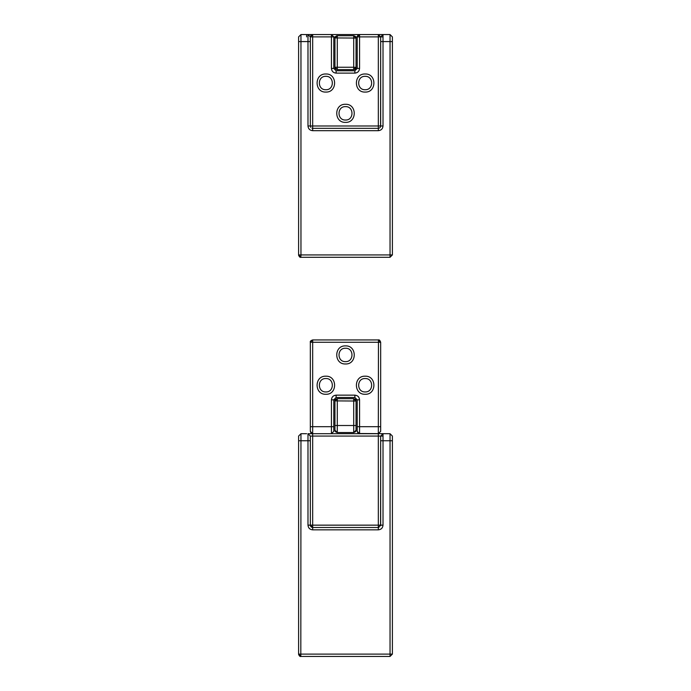 <?xml version="1.0" encoding="UTF-8"?>
<svg xmlns="http://www.w3.org/2000/svg" width="691" height="691" viewBox="0 0 691 691"><rect width="100%" height="100%" fill="white"/><g stroke="black" fill="none" stroke-linecap="round" stroke-linejoin="round"><path stroke-width="1.04" d="M390.044 257.285L390.044 254.936L392.393 254.936L390.044 257.285L300.956 257.285L298.607 254.936L298.607 36.891L300.956 34.55L307.987 34.55L307.987 41.581L310.328 41.581L310.328 125.987L310.328 36.891L312.678 34.55L331.43 34.55L333.779 36.891L333.779 68.426L336.12 70.767L354.88 70.767L357.221 68.426L357.221 36.891L359.57 34.55L378.322 34.55L380.672 36.891L380.672 125.987L380.672 41.581L383.013 41.581L383.013 125.987C382.736 128.837 381.173 130.4 378.322 130.677L312.678 130.677C309.827 130.4 308.264 128.837 307.987 125.987L307.987 41.581L300.956 41.581L300.956 254.936L390.044 254.936L390.044 41.581L383.013 41.581L383.013 34.55L390.044 34.55L392.393 36.891L392.393 254.936L392.393 36.891M378.322 130.677L378.322 128.336L312.678 128.336L378.322 128.336L378.322 125.987L383.013 125.987M365.15 89.726C373.788 90.098 373.788 75.967 365.15 76.33C356.513 75.967 356.513 90.098 365.15 89.726M325.85 89.726C334.487 90.098 334.487 75.967 325.85 76.33C317.212 75.967 317.212 90.098 325.85 89.726M345.5 120.027C354.137 120.398 354.137 106.267 345.5 106.63C336.863 106.267 336.863 120.398 345.5 120.027M307.987 125.987L378.322 125.987L378.322 34.55L383.013 34.55L380.672 36.891L355.727 36.882M335.265 36.891L310.328 36.891L307.987 34.55L312.505 34.559M359.406 34.559L312.678 34.55L312.678 130.677M336.629 35.82L337.294 35.725L337.294 67.252L334.954 67.252L334.954 38.065L337.294 35.725L353.706 35.725L356.046 38.065L356.046 67.252L353.706 69.592L337.294 69.592L334.954 67.424M337.294 69.592C335.472 69.048 334.686 68.271 334.954 67.252C334.686 68.271 335.472 69.048 337.294 69.592L337.294 67.252L353.706 67.252L353.706 69.592L354.371 69.497M354.621 69.411L355.148 69.1M356.046 67.39L353.706 67.252L353.706 35.725C355.528 36.269 356.314 37.055 356.046 38.065L356.046 37.893M334.954 37.936L356.046 38.065M384.386 34.55L378.322 34.55M383.013 36.891L380.672 36.891L380.577 126.652M298.702 255.601L298.607 254.936L300.956 254.936L300.818 257.277M380.672 431.374L378.322 433.715L359.57 433.715L357.221 431.374L357.221 399.839L354.88 397.498L336.12 397.498L333.779 399.839L333.779 431.374L331.43 433.715L312.678 433.715L310.328 431.374L310.328 342.278L312.678 339.929L378.322 339.929L380.672 342.278L380.672 431.374L380.672 342.278L312.678 342.278L312.678 426.684L331.43 426.684L331.43 399.839C331.715 396.997 333.269 395.433 336.12 395.148L354.88 395.148C357.731 395.433 359.285 396.997 359.57 399.839L359.57 426.684L378.322 426.684L378.461 339.937M365.15 391.935C373.788 392.298 373.788 378.167 365.15 378.538C356.513 378.167 356.513 392.298 365.15 391.935M325.85 391.935C334.487 392.298 334.487 378.167 325.85 378.538C317.212 378.167 317.212 392.298 325.85 391.935M345.5 361.635C354.137 361.998 354.137 347.867 345.5 348.238C336.863 347.867 336.863 361.998 345.5 361.635M310.337 342.14L312.678 342.278L312.678 339.929C310.743 340.594 309.957 341.38 310.328 342.278M358.646 433.525L390.044 433.715L392.393 436.064L392.393 654.109L392.393 436.064M336.629 398.767L337.294 398.672L337.294 425.509L353.706 425.509L353.706 432.54C355.64 431.875 356.426 431.098 356.046 430.199L353.706 432.54L337.294 432.54L334.954 430.199L334.954 401.013L337.294 398.672L353.706 398.672L356.046 401.013L356.046 430.199L356.046 401.013L353.706 401.013L353.706 398.672C355.528 399.217 356.314 400.003 356.046 401.013M334.954 400.884L353.706 401.013L353.706 425.509L356.046 425.509M390.044 656.45L390.044 654.109L392.393 654.109L390.044 656.45L300.956 656.45L298.607 654.109L298.607 436.064L300.956 433.715L306.614 433.715M298.702 654.774L298.607 654.109L390.044 654.109L390.044 440.746L383.013 440.746L383.013 525.151C382.736 528.002 381.173 529.565 378.322 529.842L312.678 529.842C309.827 529.565 308.264 528.002 307.987 525.151L307.987 433.715L359.57 433.715L359.57 426.684L357.221 426.684M307.987 433.715L310.328 436.064L310.328 525.151L312.678 527.501L378.322 527.501L380.672 525.151L380.672 436.064L380.577 525.816M310.328 440.746L300.956 440.746L300.818 656.45M378.988 527.406L378.322 527.501L378.322 525.151L383.013 525.151M310.423 525.816L310.328 525.151L312.678 525.151L312.678 527.501L312.012 527.406L312.678 527.501L312.678 529.842M383.013 436.064L380.672 436.064L383.013 433.715L383.013 440.746L380.672 440.746M357.221 36.891C357.774 35.068 358.551 34.291 359.57 34.55L359.57 68.426C359.285 71.268 357.731 72.831 354.88 73.116L336.12 73.116C333.269 72.831 331.715 71.268 331.43 68.426L331.43 34.55M345.5 104.289C357.161 103.788 357.161 122.868 345.5 122.376C333.839 122.868 333.839 103.788 345.5 104.289M365.15 73.989C376.811 73.488 376.811 92.568 365.15 92.076C353.49 92.568 353.49 73.488 365.15 73.989M325.85 73.989C337.51 73.488 337.51 92.568 325.85 92.076C314.189 92.568 314.189 73.488 325.85 73.989M336.12 70.767L336.12 73.116M354.88 73.116L354.88 70.767M357.221 68.426L359.57 68.426M331.43 68.426L333.779 68.426M300.956 34.55L300.956 41.581L298.607 41.581M392.393 41.581L390.044 41.581L390.044 34.55M306.614 36.891L306.614 34.55M325.85 394.276C314.189 394.777 314.189 375.697 325.85 376.189C337.51 375.697 337.51 394.777 325.85 394.276M345.5 363.976C333.839 364.477 333.839 345.396 345.5 345.889C357.161 345.396 357.161 364.477 345.5 363.976M365.15 394.276C353.49 394.777 353.49 375.697 365.15 376.189C376.811 375.697 376.811 394.777 365.15 394.276M380.672 436.064L312.678 436.064L312.678 525.151L378.322 525.151L378.322 426.684L380.672 426.684M310.328 426.684L312.678 426.684L312.678 436.064L310.328 436.064M331.43 433.715L331.43 426.684L333.779 426.684M354.88 397.498L354.88 395.148M336.12 395.148L336.12 397.498M359.57 399.839L357.221 399.839M333.779 399.839L331.43 399.839M334.954 425.509L337.294 425.509L337.294 432.54C335.472 431.996 334.686 431.21 334.954 430.199M300.956 433.715L300.956 440.746L298.607 440.746M392.393 440.746L390.044 440.746L390.044 433.715M378.322 529.842L378.322 527.501M307.987 525.151L310.328 525.151M312.678 34.55C311.658 34.291 310.881 35.068 310.328 36.891M310.777 127.369L310.328 125.987M312.012 128.241L312.678 128.336L312.012 128.241M378.322 128.336L378.988 128.241M379.705 127.887L380.223 127.369M337.294 35.725C335.36 36.39 334.574 37.167 334.954 38.065M353.706 69.592C355.64 68.936 356.426 68.15 356.046 67.252M298.607 254.936C299.272 256.871 300.058 257.657 300.956 257.285M310.328 431.374C310.993 433.309 311.779 434.086 312.678 433.715M380.672 342.278C380.007 340.343 379.221 339.557 378.322 339.929M357.221 431.374C357.886 433.309 358.672 434.086 359.57 433.715M337.294 398.672C335.36 399.338 334.574 400.115 334.954 401.013C334.574 400.115 335.36 399.338 337.294 398.672M298.607 654.109C299.272 656.044 300.058 656.821 300.956 656.45M310.777 526.533L311.296 527.052"/></g></svg>
